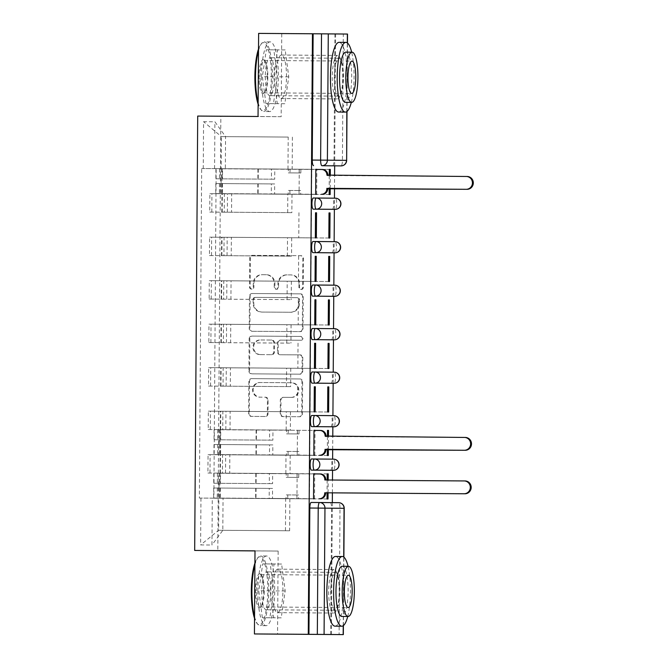 <?xml version="1.0" encoding="UTF-8"?>
<svg xmlns="http://www.w3.org/2000/svg" width="668" height="668" viewBox="0 0 668 668"><rect width="100%" height="100%" fill="white"/><g stroke="black" fill="none" stroke-linecap="round" stroke-linejoin="round"><path stroke-width="0.5" stroke-dasharray="3.34 2.5" d="M252.028 289.077L252.028 289.077A1.912 1.862 90.5 0 1 250.183 287.148L250.391 258.073A2.739 2.655 90.5 0 1 253.063 255.351L300.859 255.677A2.739 2.655 90.5 0 1 303.497 258.433L303.289 287.516A1.912 1.862 90.5 0 1 301.418 289.419L301.418 289.419A1.912 1.862 90.5 0 1 299.573 287.49L299.598 283.725A8.759 8.5 90.5 0 0 291.181 274.907L287.182 274.882A8.759 8.5 90.5 0 0 278.623 283.583L278.598 287.34A1.912 1.862 90.5 0 1 276.719 289.244A1.912 1.862 90.5 0 1 274.882 287.315L274.907 283.558A8.759 8.5 90.5 0 0 266.482 274.74L262.491 274.715A8.759 8.5 90.5 0 0 253.932 283.407L253.898 287.173A1.912 1.862 90.5 0 1 252.028 289.077L251.352 289.069A1.912 1.862 90.5 0 1 249.506 287.14L249.715 258.065A2.739 2.655 90.5 0 1 252.387 255.343L300.183 255.677A2.739 2.655 90.5 0 1 302.821 258.433L302.621 287.507A1.912 1.862 90.5 0 1 300.742 289.411L300.742 289.411A1.912 1.862 90.5 0 1 298.897 287.482L298.93 283.716L299.598 283.725M298.93 283.716A8.759 8.5 90.5 0 0 290.505 274.899A8.759 8.5 90.5 0 1 290.505 274.899L286.505 274.874A8.759 8.5 90.5 0 0 277.946 283.574L277.921 287.34A1.912 1.862 90.5 0 1 276.051 289.236L276.051 289.236A1.912 1.862 90.5 0 1 274.206 287.315L274.231 283.549A8.759 8.5 90.5 0 0 265.797 274.732L261.814 274.707A8.759 8.5 90.5 0 0 253.256 283.407L253.23 287.165A1.912 1.862 90.5 0 1 251.352 289.069M342.776 77.229A21.743 5.26 90.4 0 0 337.666 55.436A21.743 5.26 90.4 0 0 332.255 77.137A21.743 5.26 90.4 0 0 337.373 98.931A21.743 5.26 90.4 0 0 342.776 77.229M286.514 76.837A21.743 5.26 90.4 0 0 281.395 55.043A21.743 5.26 90.4 0 0 275.993 76.745A21.743 5.26 90.4 0 0 281.103 98.538A21.743 5.26 90.4 0 0 286.514 76.837M339.194 591.347A21.743 5.26 90.4 0 0 334.075 569.553A21.743 5.26 90.4 0 0 328.673 591.255A21.743 5.26 90.4 0 0 333.783 613.049A21.743 5.26 90.4 0 0 339.194 591.347M282.923 590.963A21.743 5.26 90.4 0 0 277.813 569.169A21.743 5.26 90.4 0 0 272.402 590.871A21.743 5.26 90.4 0 0 277.512 612.665A21.743 5.26 90.4 0 0 282.923 590.963M268.018 413.776A2.739 2.655 90.5 0 1 265.346 416.498L251.936 416.406A2.739 2.655 90.5 0 1 249.306 413.651L249.531 381.361A2.739 2.655 90.5 0 1 252.203 378.639L299.999 378.965A2.739 2.655 90.5 0 1 302.637 381.72L302.412 414.018A2.739 2.655 90.5 0 1 299.732 416.732L283.541 416.623A2.739 2.655 90.5 0 1 280.902 413.868L280.994 400.048A2.739 2.655 90.5 0 1 283.675 397.326L291.707 397.385A7.323 7.106 90.5 0 0 298.855 390.12A7.323 7.106 90.5 0 0 291.807 382.739L260.336 382.53A7.323 7.106 90.5 0 0 253.189 389.795A7.323 7.106 90.5 0 0 260.228 397.168L265.48 397.201A2.739 2.655 90.5 0 1 268.118 399.957L268.018 413.776L267.35 413.776A2.739 2.655 90.5 0 1 264.67 416.49L251.26 416.398A2.739 2.655 90.5 0 1 248.63 413.642L248.855 381.353A2.739 2.655 90.5 0 1 251.527 378.631L299.322 378.965A2.739 2.655 90.5 0 1 301.961 381.72L301.736 414.01A2.739 2.655 90.5 0 1 299.064 416.732L282.865 416.615A2.739 2.655 90.5 0 1 280.226 413.859L280.326 400.04A2.739 2.655 90.5 0 1 282.998 397.326L291.707 397.385M291.031 397.376A7.323 7.106 90.5 0 0 298.187 390.112A7.323 7.106 90.5 0 0 291.131 382.739L259.668 382.522A7.323 7.106 90.5 0 0 252.512 389.786A7.323 7.106 90.5 0 0 259.551 397.159A7.323 7.106 90.5 0 1 259.551 397.159L260.228 397.168A7.323 7.106 90.5 0 1 260.228 397.168L264.812 397.201A2.739 2.655 90.5 0 1 267.442 399.957L267.35 413.776M265.814 274.732L266.482 274.74A8.759 8.5 90.5 0 1 266.482 274.74L265.797 274.732M331.395 634.516L332.322 502.628M332.388 492.859L332.48 480.025M332.547 470.297L332.622 459.15M332.689 449.364L332.781 436.538M332.848 426.81L332.923 415.655M333.148 383.315L333.232 372.159M333.457 339.82L333.532 328.664M333.758 296.325L333.841 285.169M334.067 252.83L334.142 241.674M334.367 209.334L334.443 198.179M334.509 188.401L334.601 175.567M334.668 165.839L335.595 33.968L334.918 33.968L343.302 34.026L342.425 160.32A5.578 1.353 -89.6 0 1 341.031 165.889M255.009 550.908L278.147 551.067L277.562 634.149M258.625 33.4L281.754 33.6L281.178 116.683L220.849 116.274L217.818 550.649M281.754 33.6L335.595 33.968M251.853 331.286L252.529 331.295A2.739 2.655 90.5 0 1 249.899 328.539L250.124 296.25A2.739 2.655 90.5 0 1 252.796 293.528L300.592 293.853A2.739 2.655 90.5 0 1 303.23 296.609L303.005 328.906A2.739 2.655 90.5 0 1 300.333 331.62L251.861 331.286A2.739 2.655 90.5 0 1 249.222 328.531L249.448 296.241A2.739 2.655 90.5 0 1 252.12 293.519L299.915 293.853A2.739 2.655 90.5 0 1 302.554 296.609L302.328 328.898A2.739 2.655 90.5 0 1 299.656 331.62L251.861 331.286M249.824 338.801L249.598 371.099A2.739 2.655 90.5 0 0 252.237 373.846L300.032 374.18A2.739 2.655 90.5 0 0 302.704 371.458L302.804 357.639A2.739 2.655 90.5 0 0 300.174 354.883A2.739 2.655 90.5 0 1 300.174 354.883L280.785 354.75A2.739 2.655 90.5 0 1 278.147 351.994L278.214 342.826A2.739 2.655 90.5 0 1 280.886 340.112L301.068 340.246A1.912 1.862 90.5 0 0 302.938 338.35A1.912 1.862 90.5 0 0 301.093 336.421L252.496 336.087A2.739 2.655 90.5 0 0 249.824 338.801L249.147 338.793L248.922 371.091L249.598 371.099M311.204 502.461L338.684 502.687A5.578 1.353 -89.6 0 1 339.995 508.273L339.11 634.575M347.527 34.051L343.302 34.026M231.662 193.837L221.943 193.778L224.381 193.795L224.248 212.199L221.809 212.182L291.858 212.658L209.752 212.073L209.877 193.67L291.991 194.254L231.662 193.837L231.537 212.24M315.655 194.396L209.877 193.67M316.665 194.413L299.08 194.288L311.555 194.396L311.731 169.305L329.316 169.422L216.165 168.645L213.869 498.194L212.282 498.186L223.045 498.253L222.82 530.317L218.636 530.275L218.862 498.219L289.862 498.712L223.045 498.253M329.14 194.522L311.555 194.396M330.151 194.53L224.381 193.795M209.752 212.073L224.248 212.199M231.362 237.332L221.634 237.274L224.072 237.29L223.947 255.694L221.509 255.669L291.557 256.153L209.443 255.568L209.577 237.165L291.682 237.75L231.362 237.332L231.228 255.735M315.346 237.891L209.577 237.165M316.356 237.9L298.78 237.783L311.255 237.891L311.43 212.8M328.84 238.008L311.255 237.891M329.85 238.017L224.072 237.29M209.443 255.568L223.947 255.694M231.053 280.827L221.333 280.769L223.772 280.785L223.638 299.189L291.256 299.64L209.142 299.064L209.268 280.66L291.382 281.245L231.053 280.827L230.928 299.231M315.046 281.387L209.268 280.66M316.056 281.395L298.471 281.278L310.954 281.387L311.129 256.295M328.531 281.504L310.954 281.387M329.549 281.512L223.772 280.785M209.142 299.064L223.638 299.189M230.752 324.322L221.033 324.256L223.471 324.281L223.337 342.684L290.947 343.135L208.833 342.559L208.967 324.155L291.081 324.74L230.752 324.322L230.627 342.726M314.745 324.882L208.967 324.155M315.755 324.89L298.17 324.773L310.645 324.882L310.82 299.782M328.23 324.999L310.645 324.882M329.24 325.007L223.471 324.281M208.833 342.559L223.337 342.684M230.452 367.817L220.724 367.751L223.162 367.776L223.037 386.179L220.599 386.154L290.647 386.63L208.533 386.054L208.658 367.65L290.772 368.227L230.452 367.817L230.318 386.213M314.436 368.377L208.658 367.65M315.446 368.385L297.861 368.26L310.344 368.369L310.52 343.277M327.93 368.494L310.344 368.369M328.94 368.502L223.162 367.776M208.533 386.054L223.037 386.179M230.143 411.313L220.423 411.246L222.861 411.271L222.728 429.666L220.29 429.649L290.346 430.125L208.232 429.541L208.358 411.146L290.471 411.722L230.143 411.313L230.017 429.708M314.135 411.872L208.358 411.146M315.146 411.88L297.561 411.755L310.036 411.864L310.211 386.772M327.621 411.989L310.036 411.864M328.639 411.997L222.861 411.271M208.232 429.541L222.728 429.666M229.842 454.799L220.114 454.741L222.553 454.766L222.427 473.161L219.989 473.144L290.037 473.62L207.923 473.036L208.057 454.632L290.171 455.217L229.842 454.799L229.709 473.203M313.826 455.367L208.057 454.632M314.845 455.376L297.26 455.25L309.735 455.359L309.91 430.267M327.32 455.484L309.735 455.359M328.33 455.493L222.553 454.766M327.195 473.888L222.427 473.161M327.195 473.879L297.126 473.654L296.951 498.745L314.536 498.862M207.923 473.036L297.126 473.654M290.171 455.217L290.037 473.62M290.471 411.722L290.346 430.125M290.772 368.227L290.647 386.63M291.081 324.74L290.947 343.135M291.382 281.245L291.256 299.64M291.682 237.75L291.557 256.153M291.991 194.254L291.858 212.658M311.513 458.966L333.574 459.158A5.578 1.353 -89.6 0 1 334.885 464.744A5.578 1.353 -89.6 0 1 333.499 470.305M311.814 415.471L333.875 415.663A5.578 1.353 -89.6 0 1 335.186 421.249A5.578 1.353 -89.6 0 1 333.8 426.81M312.115 371.984L334.184 372.168A5.578 1.353 -89.6 0 1 335.495 377.754A5.578 1.353 -89.6 0 1 334.109 383.315M312.424 328.489L334.484 328.673A5.578 1.353 -89.6 0 1 335.795 334.259A5.578 1.353 -89.6 0 1 334.409 339.828M312.724 284.994L334.793 285.178A5.578 1.353 -89.6 0 1 336.096 290.764A5.578 1.353 -89.6 0 1 334.71 296.333M313.033 241.499L335.094 241.682A5.578 1.353 -89.6 0 1 336.405 247.269A5.578 1.353 -89.6 0 1 335.019 252.838M313.334 198.004L335.394 198.187A5.578 1.353 -89.6 0 1 336.705 203.773A5.578 1.353 -89.6 0 1 335.319 209.343M285.854 473.579L285.988 455.184M286.163 430.092L286.288 411.688M286.463 386.597L286.597 368.193M286.772 343.101L286.898 324.698M287.073 299.606L287.198 281.203M287.374 256.111L287.507 237.716M287.683 212.616L287.808 194.221M287.983 169.129L288.209 137.065L225.567 136.639L225.341 168.703L292.166 169.163L221.166 168.67L221.384 136.606L225.567 136.639L214.912 121.793L203.581 121.693L203.247 168.536L221.166 168.67M292.392 137.099L292.166 169.163M288.209 137.065L221.384 136.606L203.581 121.693M218.862 498.219L199.365 498.069L201.669 168.52L203.247 168.536M200.951 498.086L200.625 544.929L211.956 545.021L212.282 498.186M225.341 168.703L216.165 168.645M214.578 168.637L214.912 121.793M220.849 116.274L197.711 116.073M281.178 116.683L258.04 116.483M265.939 103.59L262.374 76.653L266.315 49.774L273.83 49.841L277.404 76.778L273.454 103.657L265.939 103.59L277.303 103.665L273.738 76.728L277.679 49.858L285.194 49.925L288.768 76.862L284.819 103.732L277.303 103.665M278.147 551.067L255.009 550.866M262.349 617.708L258.783 590.771L262.724 563.901L270.248 563.959L273.813 590.904L269.872 617.775L262.349 617.708L273.713 617.783L270.148 590.846L274.089 563.976L281.604 564.043L285.178 590.98L281.228 617.85L273.713 617.783M289.862 498.712L289.636 530.776L222.82 530.317L211.956 545.021M289.636 530.776L218.636 530.275L200.625 544.929M285.461 530.734L285.679 498.679M201.669 168.52L311.731 169.305M313.526 498.854L199.365 498.069M328.03 498.979L213.869 498.194M328.071 492.825L328.163 480M328.372 449.33L328.464 436.505M330.192 188.368L330.284 175.542M299.256 169.196L299.08 194.288M316.665 194.271L316.841 169.455M329.274 175.534L329.182 188.359M327.019 498.971L296.951 498.745M330.526 470.289A5.578 1.353 90.4 0 0 331.912 464.719A5.578 1.353 90.4 0 0 330.602 459.133M330.827 426.794A5.578 1.353 90.4 0 0 332.213 421.224A5.578 1.353 90.4 0 0 330.902 415.638M331.128 383.298A5.578 1.353 90.4 0 0 332.514 377.729A5.578 1.353 90.4 0 0 331.203 372.143M331.437 339.803A5.578 1.353 90.4 0 0 332.823 334.234A5.578 1.353 90.4 0 0 331.512 328.656M331.737 296.308A5.578 1.353 90.4 0 0 333.123 290.747A5.578 1.353 90.4 0 0 331.812 285.161M332.038 252.813A5.578 1.353 90.4 0 0 333.424 247.252A5.578 1.353 90.4 0 0 332.121 241.666M332.347 209.326A5.578 1.353 90.4 0 0 333.733 203.757A5.578 1.353 90.4 0 0 332.422 198.171M330.727 634.516L331.604 508.214A5.578 1.353 90.4 0 0 330.293 502.628M334.918 33.968L334.033 160.262A5.578 1.353 -89.6 0 1 332.647 165.831M327.454 436.496L327.362 449.322M314.845 455.234L315.012 430.417M327.145 479.991L327.061 492.817M314.536 498.729L314.711 473.913M298.955 212.691L298.78 237.783M298.646 256.186L298.471 281.278M298.346 299.673L298.17 324.773M298.037 343.168L297.861 368.26M297.736 386.663L297.561 411.755M297.435 430.159L297.26 455.25M309.434 498.854L309.61 473.762M273.738 76.728L262.374 76.653M284.819 103.732L273.454 103.657M288.768 76.862L277.404 76.778M285.194 49.925L273.83 49.841M277.679 49.858L266.315 49.774M270.148 590.846L258.783 590.771M281.228 617.85L269.872 617.775M285.178 590.98L273.813 590.904M281.604 564.043L270.248 563.959M274.089 563.976L262.724 563.901M253.815 299.281A1.912 1.862 90.5 0 1 255.694 297.377L297.644 297.669A1.912 1.862 90.5 0 1 299.489 299.598L299.464 303.564A8.759 8.5 90.5 0 1 290.906 312.265L262.223 312.065A8.759 8.5 90.5 0 1 253.79 303.247L253.815 299.281L253.147 299.281A1.912 1.862 90.5 0 1 255.017 297.377L255.694 297.377M253.147 299.281L253.114 303.247A8.759 8.5 90.5 0 0 261.555 312.065L290.229 312.257A8.759 8.5 90.5 0 0 298.788 303.556L298.813 299.59A1.912 1.862 90.5 0 0 296.976 297.661A1.912 1.862 90.5 0 1 296.976 297.661L255.017 297.377M249.147 338.793A2.739 2.655 90.5 0 1 251.828 336.079L300.416 336.413A1.912 1.862 90.5 0 1 302.262 338.342A1.912 1.862 90.5 0 1 300.391 340.246L280.209 340.104A2.739 2.655 90.5 0 0 277.537 342.826L277.471 351.994A2.739 2.655 90.5 0 0 280.101 354.75A2.739 2.655 90.5 0 1 280.101 354.75L299.489 354.875A2.739 2.655 90.5 0 1 302.128 357.63L302.036 371.458A2.739 2.655 90.5 0 1 299.356 374.172L251.56 373.846A2.739 2.655 90.5 0 1 248.922 371.091M260.67 354.616A7.323 7.106 90.5 0 1 253.615 347.235A7.323 7.106 90.5 0 1 260.77 339.97L271.859 340.045A2.739 2.655 90.5 0 1 274.49 342.801L274.431 351.969A2.739 2.655 90.5 0 1 271.751 354.691L259.994 354.608A7.323 7.106 90.5 0 1 252.938 347.235A7.323 7.106 90.5 0 1 260.094 339.97L260.77 339.97M260.654 354.616L271.083 354.683A2.739 2.655 90.5 0 0 273.755 351.969L273.822 342.801A2.739 2.655 90.5 0 0 271.183 340.045L260.094 339.97M299.164 172.962L299.189 169.338L300.876 169.346L300.851 172.97L299.164 172.962L288.342 172.887L288.367 169.263L219.547 168.787L222.578 168.812L222.502 178.849L219.48 178.824L222.018 178.84L221.985 183.583L219.446 183.566L271.375 183.925L271.308 193.962L274.606 193.987L215.756 193.578L315.655 194.263L299.014 194.146L299.039 190.522L300.725 190.539L300.7 194.163L288.192 194.071L288.217 190.447L299.039 190.522M299.014 194.146L300.7 194.163M288.192 194.071L271.308 193.962M271.375 183.925L274.673 183.951L274.606 193.987M274.673 183.951L215.822 183.541L221.108 183.575L221.033 193.611M299.189 169.338L322.452 169.497M326.944 175.517L467.141 176.486M222.502 178.849L274.707 179.208L215.856 178.799L221.141 178.832L221.108 183.575L221.985 183.583L221.91 193.62M222.578 168.812L271.484 169.154L271.408 179.191M271.484 169.154L274.782 169.171L274.707 179.208M274.782 169.171L315.822 169.447M300.851 172.97L290.029 172.895L290.054 169.271L300.876 169.346M290.054 169.271L288.367 169.263M290.029 172.895L288.342 172.887M289.879 194.087L289.904 190.463L288.217 190.447M289.904 190.463L300.725 190.539M222.085 168.804L222.018 178.84L221.141 178.832L221.208 168.795M258.516 49.014A34.018 8.233 -89.6 0 1 261.297 43.712A34.018 8.233 -89.6 0 1 271.35 76.737A34.018 8.233 -89.6 0 1 260.846 109.594A34.018 8.233 -89.6 0 1 258.124 104.241M258.14 102.621A34.853 8.433 90.4 0 0 261.606 110.412A34.853 8.433 90.4 0 0 263.693 111.523A34.853 8.433 90.4 0 0 272.369 76.745A34.853 8.433 90.4 0 0 264.177 41.825A34.853 8.433 90.4 0 0 262.065 42.911A34.853 8.433 90.4 0 0 258.499 50.634M267.242 76.703A17.009 4.117 90.4 0 0 264.261 60.203A17.009 4.117 90.4 0 0 259.009 76.636A17.009 4.117 90.4 0 0 264.035 93.144A17.009 4.117 90.4 0 0 267.242 76.703M260.027 76.645A16.174 3.916 -89.6 0 1 264.044 60.504A16.174 3.916 -89.6 0 1 265.021 61.022A16.174 3.916 -89.6 0 1 267.851 76.711A16.174 3.916 -89.6 0 1 264.804 92.343A16.174 3.916 -89.6 0 1 263.827 92.844A16.174 3.916 -89.6 0 1 260.027 76.645M351.31 102.371A34.853 8.433 90.4 0 0 354.065 77.313A34.853 8.433 90.4 0 0 351.66 52.188M338.634 112.04A34.853 8.433 90.4 0 0 347.302 77.263A34.853 8.433 90.4 0 0 339.11 42.343M345.807 52.146A25.092 6.07 -89.6 0 1 351.702 77.288A25.092 6.07 -89.6 0 1 345.465 102.329M261.455 76.645A34.853 8.433 90.4 0 0 269.647 111.564A34.853 8.433 90.4 0 0 278.322 76.787A34.853 8.433 90.4 0 0 270.131 41.867A34.853 8.433 90.4 0 0 261.455 76.645M334.284 77.154A18.963 4.584 90.4 0 0 338.743 96.15A18.963 4.584 90.4 0 0 343.461 77.229A18.963 4.584 90.4 0 0 339.002 58.233A18.963 4.584 90.4 0 0 334.284 77.154M265.305 76.678A18.963 4.584 90.4 0 0 269.755 95.674A18.963 4.584 90.4 0 0 274.473 76.753A18.963 4.584 90.4 0 0 270.014 57.757A18.963 4.584 90.4 0 0 265.305 76.678M254.925 563.132A34.018 8.233 -89.6 0 1 257.706 557.838A34.018 8.233 -89.6 0 1 267.768 590.863A34.018 8.233 -89.6 0 1 257.255 623.712A34.018 8.233 -89.6 0 1 254.541 618.359M254.55 616.739A34.853 8.433 90.4 0 0 258.015 624.53A34.853 8.433 90.4 0 0 260.111 625.649A34.853 8.433 90.4 0 0 268.778 590.871A34.853 8.433 90.4 0 0 260.587 555.943A34.853 8.433 90.4 0 0 258.474 557.029A34.853 8.433 90.4 0 0 254.909 564.752M263.651 590.821A17.009 4.117 90.4 0 0 260.67 574.33A17.009 4.117 90.4 0 0 255.418 590.754A17.009 4.117 90.4 0 0 260.445 607.262A17.009 4.117 90.4 0 0 263.651 590.821M256.437 590.762A16.174 3.916 -89.6 0 1 260.462 574.622A16.174 3.916 -89.6 0 1 261.43 575.14A16.174 3.916 -89.6 0 1 264.261 590.829A16.174 3.916 -89.6 0 1 261.213 606.46A16.174 3.916 -89.6 0 1 260.236 606.962A16.174 3.916 -89.6 0 1 256.437 590.762M347.727 616.489A34.853 8.433 90.4 0 0 350.475 591.43A34.853 8.433 90.4 0 0 348.07 566.305M335.044 626.158A34.853 8.433 90.4 0 0 343.711 591.38A34.853 8.433 90.4 0 0 335.52 556.461M342.216 566.264A25.092 6.07 -89.6 0 1 348.12 591.405A25.092 6.07 -89.6 0 1 341.874 616.447M257.865 590.762A34.853 8.433 90.4 0 0 266.056 625.682A34.853 8.433 90.4 0 0 274.732 590.904A34.853 8.433 90.4 0 0 266.54 555.985A34.853 8.433 90.4 0 0 257.865 590.762M330.693 591.272A18.963 4.584 90.4 0 0 335.152 610.268A18.963 4.584 90.4 0 0 339.87 591.347A18.963 4.584 90.4 0 0 335.411 572.351A18.963 4.584 90.4 0 0 330.693 591.272M261.714 590.796A18.963 4.584 90.4 0 0 266.165 609.792A18.963 4.584 90.4 0 0 270.882 590.871A18.963 4.584 90.4 0 0 266.432 571.875A18.963 4.584 90.4 0 0 261.714 590.796M297.335 433.924L297.369 430.301L299.047 430.309L299.022 433.933L297.335 433.924L286.522 433.849L286.547 430.225L217.726 429.749L220.749 429.775L220.682 439.811L217.659 439.786L220.198 439.803L220.164 444.546L217.626 444.529L269.555 444.888L269.488 454.925L272.786 454.95L213.927 454.541L313.835 455.225L297.193 455.108L297.218 451.485L298.905 451.501L298.88 455.125L286.372 455.033L286.397 451.409L297.218 451.485M297.193 455.108L298.88 455.125M286.372 455.033L269.488 454.925M269.555 444.888L272.853 444.913L272.786 454.95M272.853 444.913L214.002 444.504L219.288 444.537L219.213 454.574M297.369 430.301L320.632 430.459M325.124 436.48L465.32 437.448M220.682 439.811L272.886 440.17L214.036 439.761L219.321 439.795L219.288 444.537L220.164 444.546L220.089 454.582M220.749 429.775L269.655 430.117L269.588 440.154M269.655 430.117L272.961 430.134L272.886 440.17M272.961 430.134L314.002 430.409M299.022 433.933L288.2 433.866L288.234 430.242L299.047 430.309M288.234 430.242L286.547 430.225M288.2 433.866L286.522 433.849M288.058 455.05L288.083 451.426L286.397 451.409M288.083 451.426L298.905 451.501M220.265 429.766L220.198 439.803L219.321 439.795L219.388 429.758M297.035 477.42L297.06 473.796L298.746 473.804L298.721 477.428L297.035 477.42L286.213 477.344L286.238 473.721L217.426 473.245L220.448 473.27L220.382 483.306L217.351 483.281L219.889 483.298L219.856 488.041L217.325 488.024L269.254 488.383L269.179 498.42L272.486 498.445L213.626 498.036L313.526 498.72L296.884 498.604L296.909 494.98L298.596 494.996L298.571 498.62L286.063 498.528L286.088 494.905L296.909 494.98M296.884 498.604L298.571 498.62M286.063 498.528L269.179 498.42M269.254 488.383L272.552 488.408L272.486 498.445M272.552 488.408L213.693 487.999L218.979 488.032L218.912 498.069M297.06 473.796L320.323 473.954M324.815 479.975L465.011 480.943M220.382 483.306L272.586 483.665L213.727 483.256L219.012 483.29L218.979 488.032L219.856 488.041L219.789 498.077M220.448 473.27L269.354 473.604L269.287 483.64M269.354 473.604L272.653 473.629L272.586 483.665M272.653 473.629L313.701 473.904M298.721 477.428L287.9 477.353L287.925 473.729L298.746 473.804M287.925 473.729L286.238 473.721M287.9 477.353L286.213 477.344M287.749 498.545L287.774 494.921L286.088 494.905M287.774 494.921L298.596 494.996M219.964 473.261L219.889 483.298L219.012 483.29L219.087 473.253M249.506 287.14L250.183 287.148M298.897 287.482L299.573 287.49M274.206 287.315L274.882 287.315M343.235 625.716L343.711 557.02M346.826 111.598L347.302 42.902M210.286 429.557L210.412 411.162M210.587 386.071L210.721 367.667M210.896 342.575L211.021 324.172M211.197 299.08L211.33 280.677M211.506 255.585L211.631 237.182M211.806 212.09L211.931 193.695M209.986 473.053L210.111 454.657M225.534 473.169L225.659 454.766M225.834 429.674L225.959 411.271M220.674 429.649L220.799 411.254M226.135 386.179L226.268 367.776M220.974 386.154L221.108 367.759M226.444 342.684L226.569 324.289M221.283 342.667L221.409 324.264M226.744 299.189L226.869 280.794M221.584 299.172L221.718 280.769M227.045 255.702L227.178 237.299M221.885 255.677L222.018 237.274M227.354 212.207L227.479 193.803M222.194 212.182L222.319 193.778M220.373 473.144L220.498 454.741M334.033 160.262L346.65 160.353M331.604 508.214L344.22 508.298M253.256 283.407L253.932 283.407M261.814 274.707L262.491 274.715M274.231 283.549L274.907 283.558M277.921 287.34L278.598 287.34M277.946 283.574L278.623 283.583M286.505 274.874L287.182 274.882M302.621 287.507L303.289 287.516M302.821 258.433L303.497 258.433M252.387 255.343L253.063 255.351M249.715 258.065L250.391 258.073M253.23 287.165L253.898 287.173M299.656 331.62L300.333 331.62M302.328 328.898L303.005 328.906M302.554 296.609L303.23 296.609M252.12 293.519L252.796 293.528M249.448 296.241L250.124 296.25M249.222 328.531L249.899 328.539M298.813 299.59L299.489 299.598M298.788 303.556L299.464 303.564M290.229 312.257L290.906 312.265M253.114 303.247L253.79 303.247M299.356 374.172L300.032 374.18M302.036 371.458L302.704 371.458M302.128 357.63L302.804 357.639M277.471 351.994L278.147 351.994M277.537 342.826L278.214 342.826M280.209 340.104L280.886 340.112M300.391 340.246L301.068 340.246M251.828 336.079L252.496 336.087M271.183 340.045L271.859 340.045L271.183 340.045M273.822 342.801L274.49 342.801M273.755 351.969L274.431 351.969M271.083 354.683L271.751 354.691M267.442 399.957L268.118 399.957M264.812 397.201L265.48 397.201L264.812 397.201M259.668 382.522L260.336 382.53M291.131 382.739L291.807 382.739M282.998 397.326L283.675 397.326M280.326 400.04L280.994 400.048M280.226 413.859L280.902 413.868M299.064 416.732L299.732 416.732M301.736 414.01L302.412 414.018M301.961 381.72L302.637 381.72M251.527 378.631L252.203 378.639M248.855 381.353L249.531 381.361M248.63 413.642L249.306 413.651M251.26 416.398L251.936 416.406L251.26 416.398M264.67 416.49L265.346 416.498M222.469 183.583L222.402 193.628M258.19 183.842L258.115 193.879M257.84 183.834L257.773 193.87M222.127 183.583L222.052 193.62M258.291 169.062L258.224 179.099M257.94 169.062L257.873 179.099M222.227 168.812L222.16 178.849M220.649 444.554L220.582 454.591M256.37 444.805L256.295 454.841M256.019 444.805L255.944 454.841M220.298 444.546L220.231 454.591M256.47 430.025L256.395 440.062M256.12 430.025L256.053 440.062M220.407 429.775L220.331 439.811M220.348 488.041L220.273 498.077M256.061 488.291L255.994 498.336M255.71 488.291L255.644 498.328M219.997 488.041L219.931 498.077M256.17 473.52L256.094 483.557M255.819 473.52L255.744 483.557M220.098 473.27L220.031 483.306M300.742 289.411L301.418 289.419M276.051 289.236L276.719 289.244M281.395 55.043L337.666 55.436M277.813 569.169L334.075 569.553M277.512 612.665L333.783 613.049M281.103 98.538L337.373 98.931M219.989 473.144L220.114 454.741M221.809 212.182L221.943 193.778M221.509 255.669L221.634 237.274M221.208 299.164L221.333 280.769M220.899 342.659L221.033 324.256M220.599 386.154L220.724 367.751M220.29 429.649L220.423 411.246M343.402 625.59L343.878 557.145M346.993 111.472L347.469 43.028M291.148 382.739L291.816 382.739M219.446 183.566L219.38 193.603M215.822 183.541L215.756 193.578M219.547 168.787L219.48 178.824M215.923 168.762L215.856 178.799M260.846 109.594L261.606 110.412M265.021 61.022L264.261 60.203M264.044 60.504L351.969 61.105M269.647 111.564L263.693 111.523M338.743 96.15L269.755 95.674M339.002 58.233L270.014 57.757M270.131 41.867L264.177 41.825M263.827 92.844L351.744 93.453M264.804 92.343L264.035 93.144M261.297 43.712L262.065 42.911M257.255 623.712L258.015 624.53M261.43 575.14L260.67 574.33M260.462 574.622L348.379 575.231M266.056 625.682L260.111 625.649M335.152 610.268L266.165 609.792M335.411 572.351L266.432 571.875M266.54 555.985L260.587 555.943M260.236 606.962L348.153 607.571M261.213 606.46L260.445 607.262M257.706 557.838L258.474 557.029M217.626 444.529L217.559 454.566M214.002 444.504L213.927 454.541M217.726 429.749L217.659 439.786M214.102 429.724L214.036 439.761M217.325 488.024L217.25 498.061M213.693 487.999L213.626 498.036M217.426 473.245L217.351 483.281M213.802 473.22L213.727 483.256"/><path stroke-width="1" d="M311.513 458.966L314.486 458.991L311.513 458.966A5.578 1.353 90.4 0 0 310.127 464.536A5.578 1.353 90.4 0 0 311.43 470.122L314.411 470.138A5.578 1.353 -89.6 0 1 313.1 464.552A5.578 1.353 -89.6 0 1 314.486 458.991L333.574 459.158A5.578 5.411 -89.5 0 0 333.574 459.158A5.578 5.411 -89.5 0 1 338.943 464.769A5.578 5.411 -89.5 0 1 333.499 470.305L314.411 470.138A5.578 5.411 -89.5 0 0 319.855 464.602A5.578 5.411 90.5 0 0 314.494 458.991A5.578 5.411 90.5 0 1 314.494 458.991A5.578 5.578 0 0 0 314.486 458.991L333.582 459.158A5.578 5.578 0 0 1 339.11 464.778A5.578 5.578 0 0 1 333.499 470.305L311.43 470.122M311.814 415.471L314.787 415.496L311.814 415.471A5.578 1.353 90.4 0 0 310.428 421.04A5.578 1.353 90.4 0 0 311.739 426.627L314.711 426.643A5.578 1.353 -89.6 0 1 313.401 421.057A5.578 1.353 -89.6 0 1 314.787 415.496A5.578 1.353 -89.6 0 1 314.795 415.496L333.875 415.663A5.578 5.411 -89.5 0 0 333.875 415.663A5.578 5.411 -89.5 0 1 339.252 421.274A5.578 5.411 -89.5 0 1 333.8 426.81L314.711 426.643A5.578 5.411 -89.5 0 0 320.164 421.107A5.578 5.411 90.5 0 0 314.803 415.496A5.578 5.411 90.5 0 1 314.803 415.496A5.578 5.578 0 0 0 314.787 415.496L333.891 415.663A5.578 5.578 0 0 1 339.419 421.283A5.578 5.578 0 0 1 333.8 426.81L311.739 426.627M312.115 371.984L315.096 372.001L312.115 371.984A5.578 1.353 90.4 0 0 310.729 377.545A5.578 1.353 90.4 0 0 312.039 383.131L315.02 383.156A5.578 1.353 -89.6 0 1 313.709 377.562A5.578 1.353 -89.6 0 1 315.096 372.001L315.096 372.001A5.578 5.411 90.5 0 1 320.465 377.612A5.578 5.411 -89.5 0 1 315.02 383.156L334.109 383.315A5.578 5.411 -89.5 0 0 339.553 377.779A5.578 5.411 -89.5 0 0 334.184 372.168L315.112 372.001M312.424 328.489L312.424 328.489A5.578 1.353 90.4 0 0 311.037 334.05A5.578 1.353 90.4 0 0 312.348 339.636L315.321 339.661A5.578 1.353 -89.6 0 1 314.01 334.075A5.578 1.353 -89.6 0 1 315.396 328.506L315.396 328.506A5.578 5.411 90.5 0 1 315.405 328.506L334.484 328.673A5.578 5.411 -89.5 0 0 334.484 328.673A5.578 5.411 -89.5 0 1 339.862 334.284A5.578 5.411 -89.5 0 1 334.409 339.828L315.321 339.661A5.578 5.411 -89.5 0 0 320.774 334.117A5.578 5.411 90.5 0 0 315.405 328.506A5.578 5.578 0 0 0 315.396 328.506L312.424 328.489L315.396 328.506M312.724 284.994L315.705 285.011L312.724 284.994A5.578 1.353 90.4 0 0 311.338 290.555A5.578 1.353 90.4 0 0 312.649 296.141L315.622 296.166A5.578 1.353 -89.6 0 1 314.311 290.58A5.578 1.353 -89.6 0 1 315.705 285.011L334.793 285.178A5.578 5.411 -89.5 0 0 334.793 285.178A5.578 5.411 -89.5 0 1 340.162 290.789A5.578 5.411 -89.5 0 1 334.71 296.333L315.622 296.166A5.578 5.411 -89.5 0 0 321.074 290.63A5.578 5.411 90.5 0 0 315.714 285.011A5.578 5.411 90.5 0 1 315.714 285.011A5.578 5.578 0 0 0 315.705 285.011L334.802 285.178A5.578 5.578 0 0 1 340.329 290.797A5.578 5.578 0 0 1 334.71 296.333L312.649 296.141M313.033 241.499L316.006 241.515L313.033 241.499A5.578 1.353 90.4 0 0 311.639 247.06A5.578 1.353 90.4 0 0 312.95 252.654L315.931 252.671A5.578 1.353 -89.6 0 1 314.62 247.085A5.578 1.353 -89.6 0 1 316.006 241.515L335.094 241.682A5.578 5.411 -89.5 0 0 335.094 241.682A5.578 5.411 -89.5 0 1 340.463 247.302A5.578 5.411 -89.5 0 1 335.019 252.838L315.931 252.671A5.578 5.411 -89.5 0 0 321.375 247.135A5.578 5.411 90.5 0 0 316.014 241.515A5.578 5.411 90.5 0 1 316.014 241.515A5.578 5.578 0 0 0 316.006 241.515L335.102 241.682A5.578 5.578 0 0 1 340.63 247.302A5.578 5.578 0 0 1 335.019 252.838L312.95 252.654M313.334 198.004L316.306 198.029L313.334 198.004A5.578 1.353 90.4 0 0 311.948 203.573A5.578 1.353 90.4 0 0 313.259 209.159L316.231 209.176A5.578 1.353 -89.6 0 1 314.92 203.59A5.578 1.353 -89.6 0 1 316.306 198.029L316.306 198.029A5.578 5.411 90.5 0 1 321.684 203.64A5.578 5.411 -89.5 0 1 316.231 209.176L335.319 209.343A5.578 5.411 -89.5 0 0 340.772 203.807A5.578 5.411 -89.5 0 0 335.394 198.187L316.331 198.029M254.433 633.949L255.009 550.866L194.68 550.449L197.711 116.073L258.04 116.483L258.625 33.4L312.457 33.767L308.265 634.316L254.433 633.949L343.335 634.6L317.325 634.383L318.21 508.081A5.578 1.353 -89.6 0 1 319.596 502.52L338.684 502.687A5.578 5.411 -89.5 0 0 338.684 502.687L319.596 502.52A5.578 5.411 -89.5 0 0 319.596 502.52A5.578 5.578 0 0 0 319.596 502.52L311.204 502.461L319.596 502.52A5.578 5.411 -89.5 0 1 324.965 508.131L324.08 634.433M332.322 502.628L332.388 492.859M332.48 480.025L332.547 470.297M332.622 459.15L332.689 449.364M332.781 436.538L332.848 426.81M332.923 415.655L333.148 383.315M333.232 372.159L333.457 339.82M333.532 328.664L333.758 296.325M333.841 285.169L334.067 252.83M334.142 241.674L334.367 209.334M334.443 198.179L334.509 188.401M334.601 175.567L334.668 165.839M255.009 550.908L194.68 550.449M308.265 634.316L317.325 634.383M328.28 33.884L327.395 160.178L346.483 160.345A5.578 5.411 90.5 0 1 341.031 165.889L321.943 165.722A5.578 1.353 -89.6 0 1 320.632 160.136L321.517 33.834L347.527 34.051L347.469 43.028M321.517 33.834L312.457 33.767M316.841 169.455L315.83 169.313L315.655 194.396L316.665 194.271M329.182 188.359L329.14 194.522L330.151 194.53L330.192 188.368M330.025 212.925L329.015 212.917L328.84 238.008L329.85 238.017L330.025 212.925L329.015 212.917M316.532 212.808L315.521 212.8L315.346 237.891L316.356 237.9L316.532 212.808L315.521 212.8M329.725 256.42L328.706 256.412L328.531 281.504L329.549 281.512L329.725 256.42L328.706 256.412M316.231 256.303L315.221 256.295L315.046 281.387L316.056 281.395L316.231 256.303L315.221 256.295M329.416 299.915L328.406 299.907L328.23 324.999L329.24 325.007L329.416 299.915L328.406 299.907M315.931 299.798L314.92 299.79L314.745 324.882L315.755 324.89L315.931 299.798L314.92 299.79M329.115 343.41L328.105 343.402L327.93 368.494L328.94 368.502L329.115 343.41L328.105 343.402M315.622 343.294L314.611 343.285L314.436 368.377L315.446 368.385L315.622 343.294L314.611 343.285M328.806 386.906L327.796 386.897L327.621 411.989L328.639 411.997L328.806 386.906L327.796 386.897M315.321 386.789L314.311 386.78L314.135 411.872L315.146 411.88L315.321 386.789L314.311 386.78M328.464 436.505L328.506 430.401L327.495 430.392L327.454 436.496M328.506 430.401L327.495 430.384M315.012 430.417L314.002 430.275L313.826 455.367L314.845 455.234M315.02 430.284L314.002 430.267M327.362 449.322L327.32 455.484L328.33 455.493L328.372 449.33M328.163 480L328.205 473.888L327.195 473.888M328.205 473.888L327.195 473.879L327.145 479.991M314.711 473.913L313.701 473.771L313.526 498.854L314.536 498.729M314.711 473.771L313.701 473.762M331.128 383.298L312.039 383.131M331.437 339.803L312.348 339.636M332.347 209.326L313.259 209.159M330.284 175.542L330.326 169.43L329.316 169.43L329.274 175.534M330.326 169.43L329.316 169.422M316.841 169.313L315.83 169.305M327.061 492.817L327.019 498.971L328.03 498.979L328.071 492.825M330.518 470.289L330.518 470.289A5.578 1.353 90.4 0 0 330.526 470.289L333.499 470.305M330.827 426.794L333.8 426.81M331.737 296.308L334.71 296.333M332.038 252.813L335.019 252.838M308.942 634.324L309.818 508.031A5.578 1.353 -89.6 0 1 311.204 502.461M313.133 33.776L312.248 160.078A5.578 1.353 90.4 0 0 313.559 165.664M326.852 188.343L327.729 188.768A5.578 5.411 90.5 0 1 322.277 194.304L321.4 194.304A5.578 5.411 -89.5 0 0 326.852 188.76L466.172 189.303A6.413 6.221 -89.5 0 0 472.443 182.94A6.413 6.221 -89.5 0 0 466.264 176.477L326.944 175.099A5.578 5.411 -89.5 0 0 321.575 169.488L315.822 169.447M322.46 169.497L322.452 169.497A5.578 5.411 90.5 0 1 327.821 175.108L327.821 175.525M466.289 176.477L467.141 176.486A6.413 6.221 90.5 0 1 473.32 182.948A6.413 6.221 90.5 0 1 467.049 189.311L327.729 188.351M258.124 104.241A34.018 8.233 -89.6 0 1 254.892 76.595A34.018 8.233 -89.6 0 1 258.516 49.014M258.499 50.634A34.853 8.433 90.4 0 0 255.502 76.603A34.853 8.433 90.4 0 0 258.14 102.621M351.66 52.188A34.853 8.433 90.4 0 0 345.874 42.385A34.853 8.433 90.4 0 0 337.206 77.162A34.853 8.433 90.4 0 0 345.398 112.09A34.853 8.433 90.4 0 0 351.31 102.371M345.874 42.385L339.11 42.343A34.853 8.433 90.4 0 0 330.443 77.121A34.853 8.433 90.4 0 0 338.634 112.04L345.398 112.09M351.685 102.371L345.465 102.329A25.092 6.07 -89.6 0 1 339.561 77.187A25.092 6.07 -89.6 0 1 345.807 52.146L352.028 52.188A25.092 6.07 90.4 0 0 345.79 77.229A25.092 6.07 90.4 0 0 351.685 102.371A25.092 6.07 90.4 0 0 357.931 77.329A25.092 6.07 90.4 0 0 352.028 52.188M355.768 77.313A16.174 3.916 90.4 0 0 351.969 61.105A16.174 3.916 90.4 0 0 347.944 77.246A16.174 3.916 90.4 0 0 351.744 93.453A16.174 3.916 90.4 0 0 355.768 77.313M254.541 618.359A34.018 8.233 -89.6 0 1 251.31 590.721A34.018 8.233 -89.6 0 1 254.925 563.132M254.909 564.752A34.853 8.433 90.4 0 0 251.919 590.721A34.853 8.433 90.4 0 0 254.55 616.739M348.07 566.305A34.853 8.433 90.4 0 0 342.283 556.502A34.853 8.433 90.4 0 0 333.616 591.28A34.853 8.433 90.4 0 0 341.807 626.208A34.853 8.433 90.4 0 0 347.727 616.489M342.283 556.502L335.52 556.461A34.853 8.433 90.4 0 0 326.852 591.238A34.853 8.433 90.4 0 0 335.044 626.158L341.807 626.208M348.095 616.489L341.874 616.447A25.092 6.07 -89.6 0 1 335.979 591.305A25.092 6.07 -89.6 0 1 342.216 566.264L348.437 566.305A25.092 6.07 90.4 0 0 342.2 591.347A25.092 6.07 90.4 0 0 348.095 616.489A25.092 6.07 90.4 0 0 354.341 591.456A25.092 6.07 90.4 0 0 348.437 566.305M352.178 591.43A16.174 3.916 90.4 0 0 348.379 575.231A16.174 3.916 90.4 0 0 344.354 591.364A16.174 3.916 90.4 0 0 348.153 607.571A16.174 3.916 90.4 0 0 352.178 591.43M325.032 449.305L325.909 449.731A5.578 5.411 90.5 0 1 320.456 455.275L319.58 455.267A5.578 5.411 -89.5 0 0 325.032 449.723L464.352 450.265A6.413 6.221 -89.5 0 0 470.623 443.903A6.413 6.221 -89.5 0 0 464.444 437.44L325.124 436.062A5.578 5.411 -89.5 0 0 319.755 430.451L320.632 430.459A5.578 5.411 90.5 0 1 326.001 436.07L326.001 436.488M465.329 437.448L465.32 437.448A6.413 6.221 90.5 0 1 471.499 443.911A6.413 6.221 90.5 0 1 465.229 450.274L325.909 449.313M314.002 430.409L320.64 430.459M324.731 492.8L325.6 493.226A5.578 5.411 90.5 0 1 320.156 498.762L319.279 498.754A5.578 5.411 -89.5 0 0 324.723 493.218L324.731 492.8L464.051 493.761A6.413 6.221 -89.5 0 0 470.314 487.398A6.413 6.221 -89.5 0 0 464.135 480.935L324.815 479.975L324.823 479.557A5.578 5.411 -89.5 0 0 319.446 473.946L313.701 473.904M320.339 473.954L320.323 473.954A5.578 5.411 90.5 0 1 325.7 479.566L325.692 479.983M464.16 480.935L465.011 480.943A6.413 6.221 90.5 0 1 471.19 487.406A6.413 6.221 90.5 0 1 464.928 493.769L325.608 492.809M343.711 557.02L344.053 508.298L309.818 508.031M343.168 634.6L343.235 625.716M332.647 165.831L321.943 165.722A5.578 5.411 90.5 0 0 327.395 160.178L312.248 160.078M341.031 165.889A5.578 5.578 0 0 0 346.65 160.353L346.826 111.598M347.302 42.902L347.368 34.051M344.053 508.298L344.22 508.298A5.578 5.578 0 0 0 338.693 502.687A5.578 5.411 -89.5 0 1 344.053 508.298M326.852 188.76L327.729 188.768M321.4 194.304L322.277 194.304M326.944 175.099L327.821 175.108M466.172 189.303L467.049 189.311M325.032 449.723L325.909 449.731M319.58 455.267L320.456 455.275M325.124 436.062L326.001 436.07M464.352 450.265L465.229 450.274M324.723 493.218L325.6 493.226M319.279 498.754L320.156 498.762M324.823 479.557L325.7 479.566M464.051 493.761L464.928 493.769M335.319 209.343A5.578 5.578 0 0 0 340.93 203.807A5.578 5.578 0 0 0 335.403 198.187L316.315 198.029A5.578 5.578 0 0 0 316.306 198.029M334.409 339.828A5.578 5.578 0 0 0 340.02 334.292A5.578 5.578 0 0 0 334.493 328.673L315.405 328.506M334.109 383.315A5.578 5.578 0 0 0 339.72 377.787A5.578 5.578 0 0 0 334.192 372.168L315.104 372.001A5.578 5.578 0 0 0 315.096 372.001M343.335 634.6L343.402 625.59M343.878 557.145L344.22 508.298M346.65 160.353L346.993 111.472M466.272 176.477L467.149 176.486M464.151 480.935L465.028 480.943"/></g></svg>
